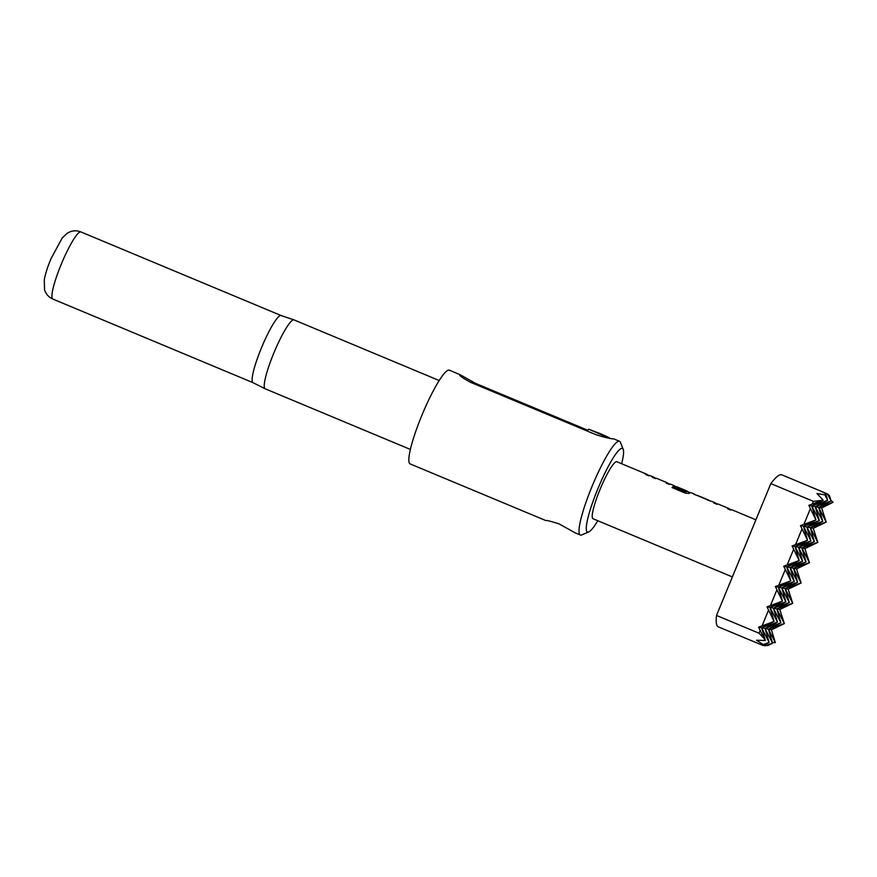 <?xml version="1.0" encoding="UTF-8"?>
<svg xmlns="http://www.w3.org/2000/svg" width="877" height="877" viewBox="0 0 877 877"><rect width="100%" height="100%" fill="white"/><g stroke="black" fill="none" stroke-linecap="round" stroke-linejoin="round"><path stroke-width="1.32" d="M574.95 532.734L559.066 523.887C550.131 521.059 545.834 520.006 546.174 520.708L410.184 463.933A50.8 7.948 -67.3 0 1 422.133 414.7A50.8 7.948 -67.3 0 1 449.112 370.116A50.8 7.948 -67.3 0 1 449.342 370.193L460.041 374.665L475.63 383.413L587.765 430.245M600.734 433.83L588.697 429.215L604.472 436.022L591.175 430.267L609.307 437.7L600.734 433.83M597.818 520.73A45.308 7.082 -67.3 0 1 588.73 531.944A45.308 7.082 -67.3 0 1 587.678 532.098A45.308 7.082 -67.3 0 1 597.873 488.752A45.308 7.082 -67.3 0 1 622.199 448.366A45.308 7.082 -67.3 0 1 623.218 449.386A45.308 7.082 -67.3 0 1 621.629 463.725M588.73 531.944L581.758 534.904A50.8 7.948 -67.3 0 1 580.585 535.08A50.8 7.948 -67.3 0 1 580.355 535.014A50.8 7.948 -67.3 0 1 592.304 485.781A50.8 7.948 -67.3 0 1 619.283 441.197A50.8 7.948 -67.3 0 1 619.513 441.263A50.8 7.948 -67.3 0 1 620.423 442.337L623.218 449.386M410.392 449.441L265.216 388.807A37.338 5.843 -67.3 0 1 265.15 388.774A37.338 5.843 -67.3 0 1 274.084 352.422A37.338 5.843 -67.3 0 1 293.828 319.831A37.338 5.843 -67.3 0 1 293.938 319.864A37.338 5.843 -67.3 0 1 294.003 319.886L439.18 380.53M253.069 382.69A36.385 5.69 -67.3 0 1 253.014 382.668A36.385 5.69 -67.3 0 1 261.708 347.248A36.385 5.69 -67.3 0 1 280.947 315.501A36.385 5.69 -67.3 0 1 281.057 315.523A36.385 5.69 -67.3 0 1 281.111 315.545M647.336 474.764A30.892 4.834 112.7 0 0 646.853 474.26L616.838 461.73A30.892 4.834 112.7 0 0 600.12 489.223A30.892 4.834 112.7 0 0 593.027 518.735L732.372 576.934M619.513 441.263L613.648 438.84C610.995 438.938 605.053 437.535 595.845 434.641L470.719 382.383C462.442 377.965 458.781 375.356 459.745 374.556L459.515 374.622M763.122 645.505L769.14 642.457L765.029 628.48L777.504 622.155L773.393 608.178L785.869 601.852L769.973 607.465L777.504 622.155L761.598 627.768L758.605 627.143L763.966 638.324L759.033 633.216L716.498 615.446A82.372 12.881 112.7 0 0 718.34 626.869L763.122 645.505L763.198 644.551L756.467 640.232L765.358 640.506L761.598 627.768L774.084 621.442L769.973 607.465L782.448 601.14L778.337 587.162L785.869 601.852L781.758 587.875L789.3 602.565L773.393 608.178L780.925 622.867L765.029 628.48L772.56 643.17L767.901 645.527L763.374 645.373M830.925 500.361L833.15 502.28L818.647 507.388L826.189 522.078L813.275 528.316L810.282 527.691L817.824 542.381L804.911 548.618L801.918 547.993L809.449 562.683L796.546 568.921L793.542 568.296L801.085 582.986L788.171 589.223L785.178 588.599L792.72 603.277L779.806 609.515L776.814 608.89L784.356 623.58L771.442 629.818L768.449 629.193L772.56 643.17L764.897 645.878M827.493 493.981L831.133 501.063L829.598 495.856L827.493 493.981L821.497 491.449L825.728 493.619L824.895 494.869L827.713 500.35L825.728 493.619M824.128 492.512L781.835 474.841A82.372 12.881 112.7 0 0 770.839 483.589L813.385 501.359L823.185 500.197L816.947 493.499L824.895 494.869M820.598 500.942L808.813 505.338L815.917 519.94L800.438 525.641L807.553 540.243L792.074 545.943L799.188 560.535L795.066 546.568L792.074 545.943M833.15 502.28L821.639 508.013L818.647 507.388L831.133 501.063L815.226 506.676L827.713 500.35L811.806 505.963L819.337 520.653L803.442 526.266L810.973 540.956L795.066 546.568L807.553 540.243L803.442 526.266L815.917 519.94L811.806 505.963L808.813 505.338M821.639 508.013L826.189 522.078L810.282 527.691L806.862 526.978L814.393 541.668L798.498 547.281L810.973 540.956L806.862 526.978L819.337 520.653L815.226 506.676L811.806 505.963L823.185 500.197M765.358 640.506L763.966 638.324M771.442 629.818L775.323 642.589L772.363 642.49M779.806 609.515L784.356 623.58L768.449 629.193L775.323 642.589M796.546 568.921L801.085 582.986L785.178 588.599L797.664 582.273L793.542 568.296L809.449 562.683L804.911 548.618M813.275 528.316L817.824 542.381L801.918 547.993L814.393 541.668L810.282 527.691L822.769 521.366L818.647 507.388L815.226 506.676L822.769 521.366L806.862 526.978L800.438 525.641M788.171 589.223L792.72 603.277L776.814 608.89L766.969 606.84L774.084 621.442L758.605 627.143M763.198 644.551L769.14 642.457L761.598 627.768L768.449 629.193L780.925 622.867L776.814 608.89L789.3 602.565L785.178 588.599L778.337 587.162L790.813 580.837L786.702 566.86L794.244 581.55L778.337 587.162L775.345 586.538L782.448 601.14L766.969 606.84M783.709 566.235L799.188 560.535L786.702 566.86L793.542 568.296L806.029 561.971L790.122 567.583L797.664 582.273L781.758 587.875L794.244 581.55L790.122 567.583L802.608 561.258L798.498 547.281L795.066 546.568L802.608 561.258L786.702 566.86L783.709 566.235L790.813 580.837L775.345 586.538M716.498 615.446L770.839 483.589M718.351 504.143A30.892 4.834 112.7 0 0 718.219 504.067A30.892 4.834 112.7 0 0 717.002 504.319L713.845 503.003A30.892 4.834 112.7 0 1 715.062 502.751A30.892 4.834 112.7 0 1 715.259 502.872L716.816 503.782M718.219 504.067L728.831 508.507A30.892 4.834 112.7 0 1 728.973 508.572L728.864 508.835A30.618 4.791 112.7 0 0 728.721 508.759L731.21 509.789M755.908 519.809L731.988 509.822A30.892 4.834 112.7 0 0 730.771 510.074L727.614 508.759A30.892 4.834 112.7 0 1 728.831 508.507M695.055 494.694A30.892 4.834 112.7 0 0 694.562 494.19A30.892 4.834 112.7 0 0 694.014 494.157L710.929 501.227A30.892 4.834 112.7 0 1 711.488 501.26L715.062 502.751M708.824 500.438A30.892 4.834 112.7 0 0 708.331 499.945L697.719 495.505A30.892 4.834 112.7 0 0 697.248 495.461L697.248 495.461M707.607 499.813L697.412 495.549L707.86 499.89A30.892 4.834 112.7 0 1 708.331 499.945M685.704 491.909L685.617 492.15A30.618 4.791 112.7 0 1 687.393 491.493A30.618 4.791 112.7 0 1 687.524 491.569L687.634 491.317A30.892 4.834 112.7 0 0 687.491 491.241A30.892 4.834 112.7 0 0 685.704 491.909L672.966 486.658A30.892 4.834 112.7 0 0 672.034 487.568L685.277 493.104L689.092 493.466A30.892 4.834 112.7 0 1 690.988 492.699L694.562 494.19M677.022 486.878A30.892 4.834 112.7 0 0 676.88 486.801A30.892 4.834 112.7 0 0 676.408 486.757L685.54 490.594A30.892 4.834 112.7 0 0 684.838 490.89L673.459 485.639M675.816 486.658L674.27 485.748A30.892 4.834 112.7 0 0 674.073 485.628A30.892 4.834 112.7 0 0 673.514 485.595L673.415 485.847M687.393 491.493L690.221 492.677M656.862 478.458A30.892 4.834 112.7 0 0 656.73 478.382A30.892 4.834 112.7 0 0 655.514 478.634L652.356 477.318A30.892 4.834 112.7 0 1 653.573 477.066A30.892 4.834 112.7 0 1 653.771 477.187L655.327 478.097M667.375 483.15L667.375 483.15A30.618 4.791 112.7 0 0 667.233 483.074L669.721 484.115M674.073 485.628L670.499 484.137A30.892 4.834 112.7 0 0 669.283 484.389L666.125 483.074A30.892 4.834 112.7 0 1 667.342 482.821A30.892 4.834 112.7 0 1 667.485 482.898M653.573 477.066L650 475.575A30.892 4.834 112.7 0 0 648.783 475.827L645.636 474.512A30.892 4.834 112.7 0 1 646.853 474.26M759.033 633.216L760.063 630.727M762.157 625.652L768.427 610.425M770.521 605.349L776.803 590.122M778.886 585.047L785.167 569.82M787.261 564.744L793.532 549.517M795.625 544.453L801.896 529.226M803.99 524.15L810.271 508.923M812.354 503.847L813.385 501.359M806.029 561.971L801.918 547.993L798.498 547.281L806.029 561.971M649.298 475.586L646.744 474.512A30.618 4.791 112.7 0 0 645.845 474.6M667.233 483.074A30.618 4.791 112.7 0 0 666.334 483.161M656.029 478.393L653.464 477.318A30.618 4.791 112.7 0 0 652.565 477.406M676.353 486.878L673.964 485.88A30.618 4.791 112.7 0 0 673.558 485.825M685.145 490.725L676.31 487.009M685.354 492.118L672.966 486.658M672.867 486.899A30.618 4.791 112.7 0 0 672.133 487.612M710.71 501.227L708.232 500.197A30.618 4.791 112.7 0 0 707.761 500.142L707.86 499.89M697.193 495.582L694.463 494.442A30.618 4.791 112.7 0 0 694.047 494.387M728.721 508.759A30.618 4.791 112.7 0 0 727.822 508.846M717.518 504.078L714.952 503.003A30.618 4.791 112.7 0 0 714.053 503.091M52.872 299.068A36.385 5.69 -67.3 0 1 61.434 263.813A36.385 5.69 -67.3 0 1 80.75 231.879A36.385 5.69 -67.3 0 1 80.914 231.934L78.327 231.122C74.271 230.344 70.478 231.133 66.948 233.468L62.157 238.051L50.954 258.836C47.643 266.729 45.429 273.69 44.299 279.708L44.541 289.684C45.933 294.102 48.706 297.237 52.872 299.068L253.036 382.679M475.63 383.413L475.268 384.29M588.697 429.215L587.086 430.991M253.014 382.668L265.15 388.774M580.355 535.014L574.654 532.635M656.73 478.382L667.342 482.821M676.88 486.801L687.491 491.241M281.089 315.534L80.914 231.934M281.057 315.523L293.938 319.864"/></g></svg>
